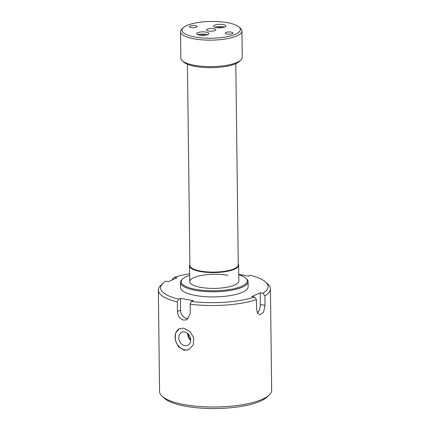 <?xml version="1.0" encoding="UTF-8"?>
<svg xmlns="http://www.w3.org/2000/svg" width="430" height="430" viewBox="0 0 430 430"><rect width="100%" height="100%" fill="white"/><g stroke="black" fill="none" stroke-linecap="round" stroke-linejoin="round"><path stroke-width="0.64" d="M248.131 286.799A33.782 9.707 179.3 0 1 230.394 295.571A33.782 9.707 179.3 0 1 195.709 295.512A33.782 9.707 179.3 0 1 180.573 287.622A33.782 9.707 179.3 0 0 195.709 295.512A33.782 9.707 179.3 0 0 230.394 295.571A33.782 9.707 179.3 0 0 248.131 286.799L248.067 281.65A33.782 9.707 179.3 0 1 230.329 290.427A33.782 9.707 179.3 0 1 195.645 290.368A33.782 9.707 179.3 0 1 180.514 282.478A33.782 9.707 179.3 0 1 182.03 279.543L182.755 278.866A33.013 9.487 -0.7 0 0 196.064 289.444A33.013 9.487 -0.7 0 0 234.183 288.675A33.013 9.487 -0.7 0 0 245.734 278.097A33.013 9.487 -0.7 0 0 238.768 274.689M269.137 395.068L266.966 397.105A53.745 15.442 179.3 0 1 185.986 406.307A53.745 15.442 179.3 0 1 164.443 398.357L162.218 396.374A56.045 16.104 -0.7 0 0 184.69 404.668A56.045 16.104 -0.7 0 0 269.137 395.068A56.045 16.104 -0.7 0 0 271.663 390.204L270.422 288.729A56.045 16.104 179.3 0 1 264.912 295.813L265.025 305.375L263.595 312.244L259.827 314.889L257.522 313.062L256.554 309.148L256.436 299.592A56.045 16.104 179.3 0 1 190.141 304.209L190.259 313.771L186.754 319.737L183.658 320.108C179.858 318.931 177.794 316.055 177.456 311.476L177.337 301.919A56.045 16.104 179.3 0 1 158.337 290.099A56.045 16.104 179.3 0 1 160.863 285.235L163.034 283.203A53.745 15.442 -0.7 0 0 178.595 299.14L177.337 301.919M158.337 290.099L159.578 391.574A56.045 16.104 -0.7 0 0 162.218 396.374M184.819 345.693A7.149 5.697 -114 0 0 187.856 345.274A7.149 5.697 -114 0 0 190.463 338.061A7.149 5.697 -114 0 0 184.653 332.003A7.149 5.697 -114 0 0 182.046 332.229A7.149 5.697 -114 0 0 178.95 339.351A7.149 5.697 -114 0 0 184.819 345.693M183.755 328.192L189.936 331.471L193.785 337.905L193.285 344.994L188.722 349.676L184.024 350.256L178.343 346.757L175.236 339.99L175.596 332.96L179.353 328.638L183.755 328.192M179.697 328.498A11.519 9.175 -114 0 0 175.515 340.125A11.519 9.175 -114 0 0 184.873 349.875A11.519 9.175 -114 0 0 189.082 349.509M172.333 279.941L172.322 279.242L174.236 277.382A53.745 15.442 -0.7 0 1 189.619 273.776M163.034 283.203A53.745 15.442 -0.7 0 1 165.765 281.156L168.506 281.65L176.977 277.871L174.236 277.382M190.141 304.209L191.398 301.43L193.215 300.624L180.412 298.334L178.595 299.14M191.398 301.43A53.745 15.442 -0.7 0 0 254.469 297.039L256.436 299.592M264.912 295.813L262.945 293.26L260.204 292.771L251.727 296.544L254.469 297.039M262.945 293.26A53.745 15.442 -0.7 0 0 265.557 281.951A53.745 15.442 -0.7 0 0 250.109 275.281L248.298 276.087L238.768 274.383M265.557 281.951L267.782 283.929A56.045 16.104 179.3 0 1 270.422 288.729M257.436 312.906A7.675 4.08 100.1 0 0 260.344 304.537L260.204 292.771M180.412 298.334L180.552 310.1A7.675 6.117 -114 0 0 188.324 318.678M188.157 333.916A6.063 4.832 -114 0 0 190.689 339.603M187.668 333.47A6.67 5.316 -114 0 0 190.694 340.264M189.635 275.291A33.013 9.487 -0.7 0 0 182.755 278.866M227.841 275.286A24.569 7.057 -0.7 0 0 202.616 275.243A24.569 7.057 -0.7 0 0 189.716 281.629A24.569 7.057 -0.7 0 0 200.724 287.369A24.569 7.057 -0.7 0 0 225.949 287.412A24.569 7.057 -0.7 0 0 238.849 281.026L238.655 265.219A24.569 7.057 -0.7 0 0 238.258 263.982M245.734 278.097L246.476 278.758A33.782 9.707 179.3 0 1 248.067 281.65M235.538 34.206A29.175 8.385 -0.7 0 0 239.005 26.993A29.175 8.385 -0.7 0 0 215.226 21.5A29.175 8.385 -0.7 0 0 186.883 25.494A29.175 8.385 -0.7 0 0 183.352 27.676A29.175 8.385 -0.7 0 0 198.703 37.566A29.175 8.385 -0.7 0 0 235.538 34.206M239.005 26.993L240.488 28.316A30.713 8.826 179.3 0 1 241.934 30.944A30.713 8.826 179.3 0 1 236.833 35.905A30.713 8.826 179.3 0 1 202.428 39.872A30.713 8.826 179.3 0 1 180.519 31.696A30.713 8.826 179.3 0 1 181.901 29.03L183.352 27.676M240.875 60.082L239.429 61.436A29.175 8.385 179.3 0 1 235.893 63.618A29.175 8.385 179.3 0 1 207.55 67.612A29.175 8.385 179.3 0 1 183.771 62.119L182.288 60.797A30.713 8.826 -0.7 0 0 207.319 66.58A30.713 8.826 -0.7 0 0 237.156 62.377A30.713 8.826 -0.7 0 0 240.875 60.082A30.713 8.826 -0.7 0 0 242.257 57.416L241.934 30.944M225.933 32.486A3.838 1.102 -0.7 0 0 225.293 33.105A3.838 1.102 -0.7 0 0 228.034 34.126A3.838 1.102 -0.7 0 0 232.334 33.631A3.838 1.102 -0.7 0 0 232.974 33.013A3.838 1.102 -0.7 0 0 230.233 31.987A3.838 1.102 -0.7 0 0 225.933 32.486M190.081 26.069A3.838 1.102 -0.7 0 0 189.447 26.687A3.838 1.102 -0.7 0 0 192.183 27.708A3.838 1.102 -0.7 0 0 196.483 27.214A3.838 1.102 -0.7 0 0 197.123 26.595A3.838 1.102 -0.7 0 0 194.381 25.569A3.838 1.102 -0.7 0 0 190.081 26.069M207.368 29.159A4.606 1.322 -0.7 0 0 206.674 30.132A4.606 1.322 -0.7 0 0 210.275 31.159A4.606 1.322 -0.7 0 0 215.048 30.535A4.606 1.322 -0.7 0 0 215.747 30.025A4.606 1.322 -0.7 0 0 212.909 28.6A4.606 1.322 -0.7 0 0 207.368 29.159M214.559 25.16A6.144 1.763 -0.7 0 0 213.543 26.149A6.144 1.763 -0.7 0 0 217.924 27.783A6.144 1.763 -0.7 0 0 224.804 26.993A6.144 1.763 -0.7 0 0 225.825 25.999A6.144 1.763 -0.7 0 0 221.445 24.365A6.144 1.763 -0.7 0 0 214.559 25.16M197.612 32.707A6.144 1.763 -0.7 0 0 196.591 33.701A6.144 1.763 -0.7 0 0 200.977 35.335A6.144 1.763 -0.7 0 0 207.857 34.54A6.144 1.763 -0.7 0 0 208.878 33.551A6.144 1.763 -0.7 0 0 204.492 31.911A6.144 1.763 -0.7 0 0 197.612 32.707M189.888 264.568A24.569 7.057 -0.7 0 0 189.523 265.821A24.569 7.057 -0.7 0 0 207.05 272.362A24.569 7.057 -0.7 0 0 234.576 269.185A24.569 7.057 -0.7 0 0 238.655 265.219M187.442 64.247L189.899 265.444A24.182 6.95 -0.7 0 0 207.158 271.889A24.182 6.95 -0.7 0 0 234.248 268.761A24.182 6.95 -0.7 0 0 238.268 264.853L235.807 63.656M180.519 31.696L180.842 58.168A30.713 8.826 -0.7 0 0 182.288 60.797M207.545 34.669A6.144 1.763 -0.7 0 0 197.956 34.787M205.088 35.228A3.069 0.881 -0.7 0 0 200.423 35.287M224.492 27.117A6.144 1.763 -0.7 0 0 214.903 27.235M222.036 27.676A3.069 0.881 -0.7 0 0 217.37 27.735M260.344 304.537L265.025 305.375M180.552 310.1L177.456 311.476M180.514 282.478L180.573 287.622M189.716 281.629L189.523 265.821"/></g></svg>
